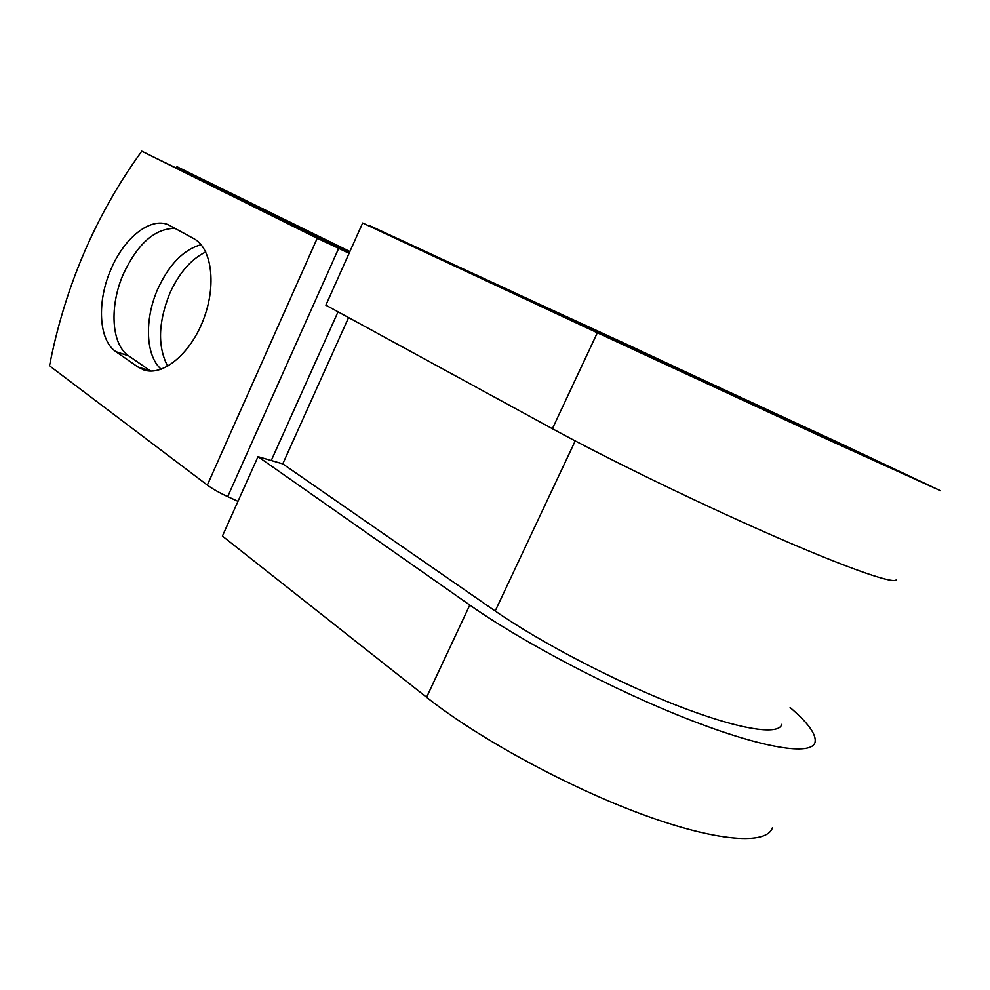<?xml version="1.0" encoding="UTF-8"?>
<svg xmlns="http://www.w3.org/2000/svg" width="990" height="990" viewBox="0 0 990 990"><rect width="100%" height="100%" fill="white"/><g stroke="black" fill="none" stroke-linecap="round" stroke-linejoin="round"><path stroke-width="1.49" d="M111.066 269.132C96.711 301.443 98.567 340.275 115.929 351.685L137.82 366.919L143.723 369.889C162.719 376.621 190.389 354.036 203.445 319.584C216.736 285.244 211.848 248.119 193.805 238.627L168.399 224.804C150.356 216.86 124.196 237.823 111.066 269.132M175.205 228.393C155.034 228.344 137.796 243.466 123.502 273.735C109.209 305.811 111.202 344.433 128.65 355.843L150.678 371.077L137.82 366.919M167.706 366.25C157.497 346.624 158.19 322.356 169.785 293.448C179.017 273.042 191.008 259.207 205.734 251.943M161.222 369.245C145.481 355.806 144.255 319.287 157.781 289.018C169.117 264.404 183.546 249.629 201.081 244.691M334.187 245.879L334.694 244.74L176.987 166.728L349.891 251.522M334.694 244.74L349.705 251.918M349.099 253.279L317.221 238.281L141.78 151.185L349.272 252.883M237.984 501.348L227.688 496.621C219.05 492.599 212.268 488.763 207.331 485.088L49.5 365.805C65.055 286.209 95.82 214.669 141.78 151.185M176.987 166.728L176.294 167.644M772.485 827.578C767.151 845.175 717.243 842.032 641.792 814.188C566.466 786.431 477.131 737.426 426.591 697.269L469.792 605.051L258.006 456.65L282.756 463.877L495.198 611.003C539.736 641.978 614.666 681.182 676.591 705.326C738.614 729.543 778.92 735.731 781.791 724.346M896.334 579.286C896.903 585.214 851.969 570.079 777.002 537.434C702.182 504.863 608.702 459.471 552.395 428.707L597.329 332.776L362.662 223.022L853.034 450.19L628.254 345.052L416.703 247.735M369.567 226.178L416.753 247.636M597.329 332.776L825.351 438.471L940.5 490.755L841.686 444.114L369.79 225.695M469.792 605.051C522.287 642.027 613.033 689.82 688.199 719.21C763.488 748.675 811.726 755.89 815.055 742.252C816.527 734.543 808.211 722.985 790.119 707.553M426.591 697.269L222.416 536.085L258.006 456.65M552.395 428.707L325.858 305.18L362.662 223.022M128.65 355.843L115.929 351.685M207.331 485.088L317.221 238.281M495.198 611.003L575.215 440.921M282.756 463.877L348.591 317.58M271.26 460.523L338.036 311.813M227.688 496.621L338.63 248.453M485.1 278.908L484.815 279.526M628.254 345.052L627.672 346.277M798.98 424.648L798.546 425.527"/></g></svg>
